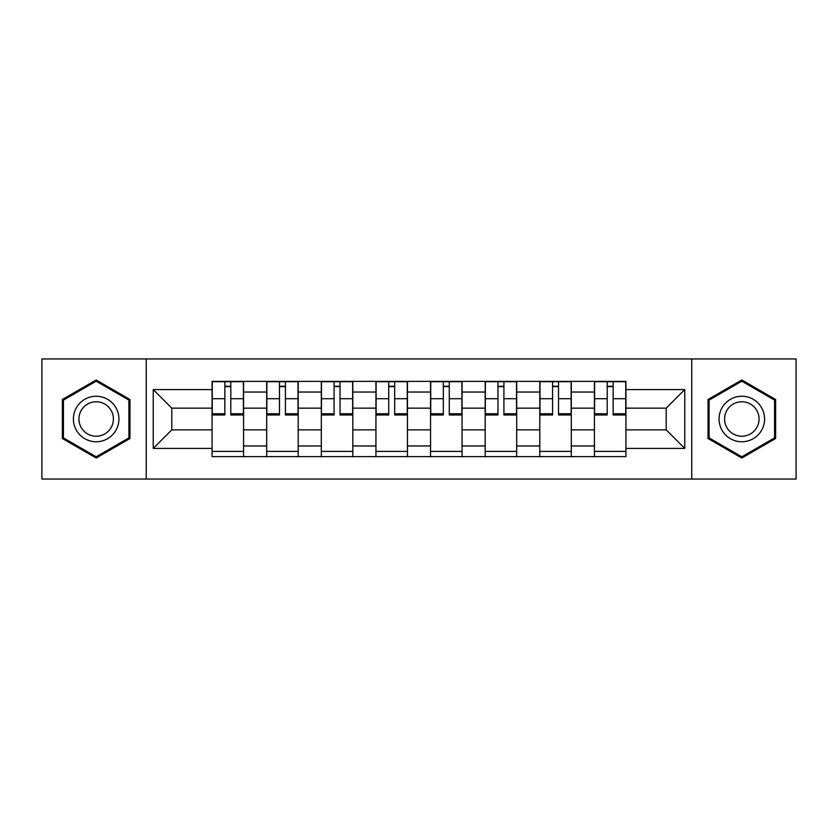 <?xml version="1.0" encoding="UTF-8"?>
<svg xmlns="http://www.w3.org/2000/svg" width="838" height="838" viewBox="0 0 838 838"><rect width="100%" height="100%" fill="white"/><g stroke="black" fill="none" stroke-linecap="round" stroke-linejoin="round"><path stroke-width="1.26" d="M691.759 479.053L796.1 479.053L796.1 358.947L41.9 358.947L41.9 479.053L691.759 479.053L691.759 358.947M266.694 456.637L266.694 392.037L243.575 392.037L243.575 456.637M243.575 392.037L243.575 381.363M266.694 392.037L266.694 381.363M298.202 381.363L298.202 456.637M321.31 456.637L321.31 381.363M352.819 381.363L352.819 456.637M375.937 456.637L375.937 381.363M407.446 381.363L407.446 456.637M430.554 456.637L430.554 381.363M462.063 381.363L462.063 456.637M485.181 456.637L485.181 381.363M516.69 381.363L516.69 456.637M539.798 456.637L539.798 381.363M571.307 381.363L571.307 456.637M594.425 456.637L594.425 381.363M594.425 429.852L571.307 429.852M539.798 429.852L516.69 429.852M485.181 429.852L462.063 429.852M430.554 429.852L407.446 429.852M375.937 429.852L352.819 429.852M321.31 429.852L298.202 429.852M266.694 429.852L243.575 429.852M594.425 408.148L571.307 408.148M539.798 408.148L516.69 408.148M485.181 408.148L462.063 408.148M430.554 408.148L407.446 408.148M375.937 408.148L352.819 408.148M321.31 408.148L298.202 408.148M266.694 408.148L243.575 408.148M171.8 429.852L212.066 429.852L212.066 408.148L171.8 408.148L171.8 429.852L153.249 448.414L153.249 389.586L212.066 389.586L212.066 408.148M625.934 408.148L625.934 429.852L666.2 429.852L666.2 408.148L625.934 408.148L625.934 381.363L212.066 381.363L212.066 389.586M625.934 389.586L684.751 389.586L684.751 448.414L625.934 448.414L625.934 429.852M212.066 429.852L212.066 456.637L625.934 456.637L625.934 448.414M212.066 448.414L153.249 448.414M146.241 479.053L146.241 358.947M129.963 399.496L96.171 379.981L62.379 399.496L62.379 438.504L96.171 458.019L129.963 438.504L129.963 399.496M775.621 399.496L741.829 379.981L708.037 399.496L708.037 438.504L741.829 458.019L775.621 438.504L775.621 399.496M243.575 451.389L212.066 451.389M224.846 386.611L230.796 386.611M298.202 451.389L266.694 451.389M279.473 386.611L285.423 386.611M352.819 451.389L321.31 451.389M334.09 386.611L340.039 386.611M407.446 451.389L375.937 451.389M388.717 386.611L394.667 386.611M462.063 451.389L430.554 451.389M443.333 386.611L449.283 386.611M516.69 451.389L485.181 451.389M497.961 386.611L503.91 386.611M571.307 451.389L539.798 451.389M552.577 386.611L558.527 386.611M625.934 451.389L594.425 451.389M607.204 386.611L613.154 386.611M153.249 389.586L171.8 408.148M666.2 429.852L684.751 448.414M666.2 408.148L684.751 389.586M230.796 413.763L243.408 413.763L243.408 414.978L230.796 414.978L230.796 381.709L243.408 381.709L236.4 381.709M243.408 413.763L243.408 381.709M224.846 386.266L230.796 386.266M219.242 381.709L212.244 381.709L212.244 414.978L224.846 414.978L224.846 381.709L219.776 381.709M212.244 381.709L235.876 381.709M285.423 413.763L298.024 413.763L298.024 414.978L285.423 414.978L285.423 381.709L298.024 381.709L291.027 381.709M298.024 413.763L298.024 381.709M279.473 386.266L285.423 386.266M273.869 381.709L266.861 381.709L266.861 414.978L279.473 414.978L279.473 381.709L274.393 381.709M266.861 381.709L290.503 381.709M340.039 413.763L352.651 413.763L352.651 414.978L340.039 414.978L340.039 381.709L352.651 381.709L345.644 381.709M352.651 413.763L352.651 381.709M334.09 386.266L340.039 386.266M328.486 381.709L321.488 381.709L321.488 414.978L334.09 414.978L334.09 381.709L329.009 381.709M321.488 381.709L345.12 381.709M76.457 430.376A22.762 22.762 0 0 0 107.547 438.714A22.762 22.762 0 0 0 115.885 407.624A22.762 22.762 0 0 0 84.795 399.286A22.762 22.762 0 0 0 76.457 430.376M81.244 427.61A17.231 17.231 0 0 0 104.792 433.927A17.231 17.231 0 0 0 111.098 410.39A17.231 17.231 0 0 0 87.561 404.073A17.231 17.231 0 0 0 81.244 427.61M96.171 381.196L128.905 400.103L128.905 437.897L96.171 456.804L63.437 437.897L63.437 400.103L96.171 381.196M722.115 430.376A22.762 22.762 0 0 0 753.205 438.714A22.762 22.762 0 0 0 761.543 407.624A22.762 22.762 0 0 0 730.453 399.286A22.762 22.762 0 0 0 722.115 430.376M726.902 427.61A17.231 17.231 0 0 0 750.439 433.927A17.231 17.231 0 0 0 756.756 410.39A17.231 17.231 0 0 0 733.208 404.073A17.231 17.231 0 0 0 726.902 427.61M741.829 381.196L774.563 400.103L774.563 437.897L741.829 456.804L709.095 437.897L709.095 400.103L741.829 381.196M394.667 413.763L407.268 413.763L407.268 414.978L394.667 414.978L394.667 381.709L407.268 381.709L400.271 381.709M407.268 413.763L407.268 381.709M388.717 386.266L394.667 386.266M383.113 381.709L376.105 381.709L376.105 414.978L388.717 414.978L388.717 381.709L383.636 381.709M376.105 381.709L399.747 381.709M449.283 413.763L461.895 413.763L461.895 414.978L449.283 414.978L449.283 381.709L461.895 381.709L454.887 381.709M461.895 413.763L461.895 381.709M443.333 386.266L449.283 386.266M437.729 381.709L430.732 381.709L430.732 414.978L443.333 414.978L443.333 381.709L438.253 381.709M430.732 381.709L454.364 381.709M503.91 413.763L516.512 413.763L516.512 414.978L503.91 414.978L503.91 381.709L516.512 381.709L509.514 381.709M516.512 413.763L516.512 381.709M497.961 386.266L503.91 386.266M492.356 381.709L485.349 381.709L485.349 414.978L497.961 414.978L497.961 381.709L492.88 381.709M485.349 381.709L508.991 381.709M558.527 413.763L571.139 413.763L571.139 414.978L558.527 414.978L558.527 381.709L571.139 381.709L564.131 381.709M571.139 413.763L571.139 381.709M552.577 386.266L558.527 386.266M546.973 381.709L539.976 381.709L539.976 414.978L552.577 414.978L552.577 381.709L547.497 381.709M539.976 381.709L563.607 381.709M613.154 413.763L625.756 413.763L625.756 414.978L613.154 414.978L613.154 381.709L625.756 381.709L618.758 381.709M625.756 413.763L625.756 381.709M607.204 386.266L613.154 386.266M601.6 381.709L594.592 381.709L594.592 414.978L607.204 414.978L607.204 381.709L602.124 381.709M594.592 381.709L618.224 381.709M539.798 392.037L516.69 392.037M485.181 392.037L462.063 392.037M430.554 392.037L407.446 392.037M375.937 392.037L352.819 392.037M321.31 392.037L298.202 392.037M594.425 392.037L571.307 392.037M539.798 445.963L516.69 445.963M485.181 445.963L462.063 445.963M430.554 445.963L407.446 445.963M375.937 445.963L352.819 445.963M321.31 445.963L298.202 445.963M266.694 445.963L243.575 445.963M594.425 445.963L571.307 445.963M230.796 398.71L243.408 398.71M212.244 413.763L224.846 413.763M212.244 398.71L224.846 398.71M285.423 398.71L298.024 398.71M266.861 413.763L279.473 413.763M266.861 398.71L279.473 398.71M340.039 398.71L352.651 398.71M321.488 413.763L334.09 413.763M321.488 398.71L334.09 398.71M394.667 398.71L407.268 398.71M376.105 413.763L388.717 413.763M376.105 398.71L388.717 398.71M449.283 398.71L461.895 398.71M430.732 413.763L443.333 413.763M430.732 398.71L443.333 398.71M503.91 398.71L516.512 398.71M485.349 413.763L497.961 413.763M485.349 398.71L497.961 398.71M558.527 398.71L571.139 398.71M539.976 413.763L552.577 413.763M539.976 398.71L552.577 398.71M613.154 398.71L625.756 398.71M594.592 413.763L607.204 413.763M594.592 398.71L607.204 398.71"/></g></svg>
